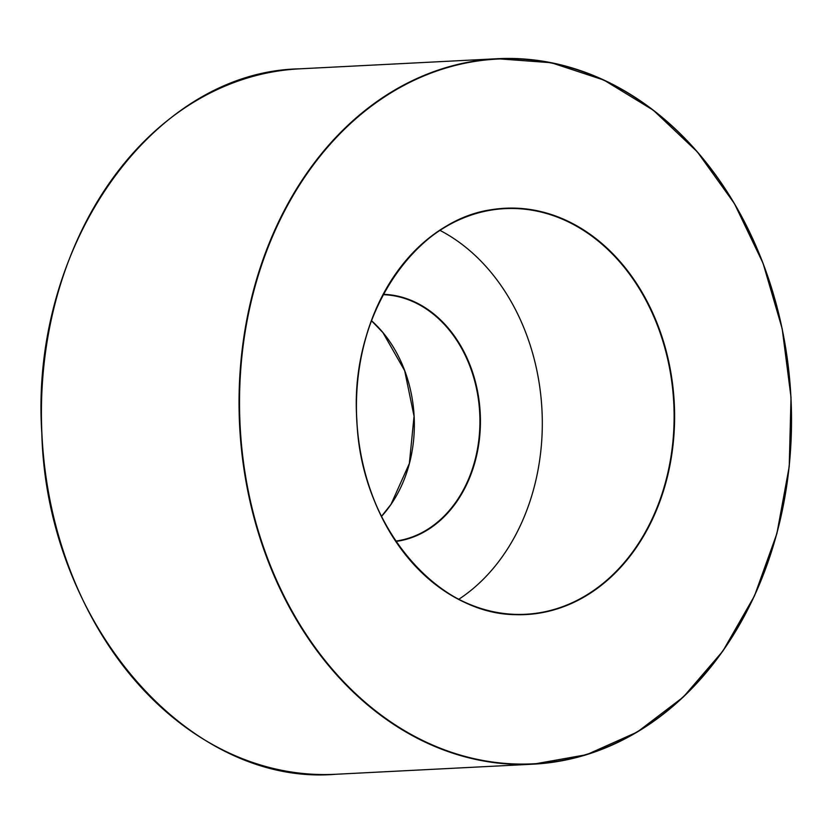 <?xml version="1.0" encoding="UTF-8"?>
<svg xmlns="http://www.w3.org/2000/svg" width="833" height="833" viewBox="0 0 833 833"><rect width="100%" height="100%" fill="white"/><g stroke="black" fill="none" stroke-linecap="round" stroke-linejoin="round"><path stroke-width="1.25" d="M439.949 230.377A203.075 158.707 -92.9 0 1 542.21 416.104A203.075 158.707 -92.9 0 1 458.827 599.26M383.128 294.684A123.617 96.607 -92.9 0 1 479.87 416.927A123.617 96.607 -92.9 0 1 395.737 541.086M395.967 541.429A123.971 96.878 87.1 0 0 480.37 416.916A123.971 96.878 87.1 0 0 383.326 294.32M381.514 516.387A123.617 96.607 87.1 0 0 414.293 420.28A123.617 96.607 87.1 0 0 371.497 320.705M674.511 409.336A203.429 158.988 87.1 0 0 431.067 236.405A203.429 158.988 87.1 0 0 440.907 588.556A203.429 158.988 87.1 0 0 674.511 409.336M674.022 409.357A203.075 158.707 -92.9 0 1 525.654 614.265A203.075 158.707 -92.9 0 1 356.774 419.551A203.075 158.707 -92.9 0 1 504.902 208.635A203.075 158.707 -92.9 0 1 674.022 409.357M791.298 407.806A352.828 275.744 -92.9 0 1 525.342 764.069A352.828 275.744 -92.9 0 1 239.696 415.063A352.828 275.744 -92.9 0 1 505.652 58.799A352.828 275.744 -92.9 0 1 791.298 407.806M239.206 415.073A353.182 276.015 87.1 0 0 533.318 764.163A353.182 276.015 87.1 0 0 791.35 407.816A353.182 276.015 87.1 0 0 497.228 58.727A353.182 276.015 87.1 0 0 239.206 415.073M335.709 774.274A353.182 276.015 -92.9 0 1 42.004 435.659A353.182 276.015 -92.9 0 1 299.62 68.837L497.228 58.727L551.279 62.725L603.967 80.103L653.291 110.195L697.336 151.877L734.404 203.564L763.059 263.27L782.177 328.702L791.017 397.31L789.226 466.49L776.897 533.536L754.49 595.866L722.877 651.073L683.32 697.034L637.328 732.009L586.682 754.667L533.318 764.163L335.709 774.274C188.31 786.862 46.679 623.209 41.817 433.306C29.447 245.464 153.053 71.43 299.62 68.837M525.654 614.265C442.198 621.491 360.814 529.424 356.909 420.748C348.6 311.448 420.457 209.906 504.902 208.635M371.487 320.747L382.93 332.617L404.671 370.716L414.053 416.198L409.357 463.46L391.01 504.329L381.493 516.345"/></g></svg>
